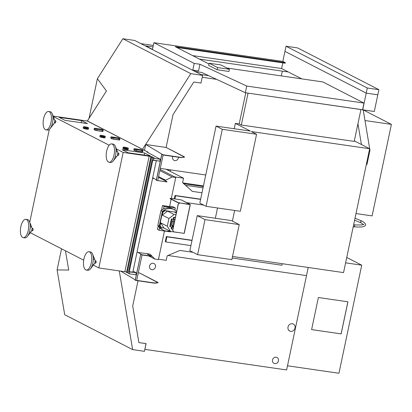 <?xml version="1.0" encoding="UTF-8"?>
<svg xmlns="http://www.w3.org/2000/svg" width="412" height="412" viewBox="0 0 412 412"><rect width="100%" height="100%" fill="white"/><g stroke="black" fill="none" stroke-linecap="round" stroke-linejoin="round"><path stroke-width="0.62" d="M231.467 220.6L232.404 221.079L234.639 210.46L232.404 221.079L239.238 224.592L231.853 259.642L197.621 254.673L205.006 219.622L197.24 215.625L189.85 250.681L197.621 254.673L189.85 250.681L197.24 215.625L205.006 219.622L239.238 224.592L231.467 220.6L197.24 215.625L231.467 220.6M250.336 131.073L235.35 123.373L234.217 128.729L235.35 123.373L239.238 123.935L235.35 123.373L250.336 131.073L216.058 126.093L222.289 129.296L256.568 134.276L251.268 131.552L369.657 148.742L354.33 140.868L369.657 148.742L343.551 272.605L232.517 256.48L343.551 272.605L369.657 148.742L251.268 131.552L256.568 134.276L240.34 211.284L206.062 206.309L222.289 129.296L216.058 126.093L199.83 203.106L206.062 206.309L199.83 203.106L216.058 126.093L250.336 131.073M217.521 207.972L215.352 218.257L217.521 207.972M222.289 129.296L206.062 206.309L240.34 211.284L256.568 134.276L222.289 129.296M197.621 254.673L231.853 259.642L239.238 224.592L205.006 219.622L197.621 254.673M173.916 209.564A11.577 10.341 -62.8 0 1 176.604 211.644A11.577 10.341 117.2 0 0 162.374 211.356A11.577 10.341 -62.8 0 1 173.916 209.564L172.484 208.827A11.577 10.341 117.2 0 0 160.948 210.62L162.374 211.356L159.269 226.1L162.374 211.356L160.948 210.62L157.837 225.369L159.269 226.1L157.837 225.369A11.577 10.341 117.2 0 0 161.901 229.427L163.332 230.159A11.577 10.341 -62.8 0 1 159.269 226.1A11.577 10.341 117.2 0 0 169.672 230.988A11.577 10.341 -62.8 0 1 163.332 230.159M162.632 229.762A11.577 10.341 -62.8 0 1 157.837 225.369L160.948 210.62A11.577 10.341 -62.8 0 1 173.184 209.229M360.665 221.847A0.994 0.886 -62.8 0 1 362.004 221.09A0.994 0.886 117.2 0 0 361.097 222.856L361.097 222.856A0.994 0.886 -62.8 0 1 360.665 221.847M353.213 226.77L353.929 226.821A0.994 0.706 -85.8 0 0 354.701 225.884A0.994 0.706 -85.8 0 0 354.073 224.844A0.994 0.706 94.2 0 1 354.701 225.884A0.994 0.706 94.2 0 1 353.929 226.821A0.994 0.706 94.2 0 1 353.331 226.203M353.568 225.081A0.994 0.706 94.2 0 1 354.073 224.844L353.625 224.808M308.222 267.476L306.502 275.618L167.988 255.502L306.502 275.618L308.222 267.476M170.429 169.873L205.753 175.002L170.429 169.873L170.125 171.299L170.429 169.873M170.336 169.862L170.043 171.258L170.336 169.862M203.451 185.915L182.861 182.923L203.451 185.915M357.946 123.693L361.417 144.509L357.946 123.693M369.343 150.215L369.95 150.303L363.214 109.896L369.95 150.303L369.343 150.215M366.371 164.337L366.974 164.424L369.95 150.303L366.974 164.424L366.371 164.337M364.986 120.541L391.4 124.378L363.214 109.896L391.4 124.378L372.113 215.893L391.4 124.378L364.986 120.541M346.739 257.479L361.726 265.184L338.952 373.257L287.504 365.784L338.952 373.257L361.726 265.184L345.611 262.841L361.726 265.184L346.739 257.479M355.999 213.555L372.113 215.893L355.999 213.555M341.157 333.89L311.606 329.6L318.373 297.51L347.919 301.805L341.157 333.89L311.611 329.585L341.157 333.89L347.919 301.805L318.373 297.51L311.606 329.6L341.157 333.89M347.872 301.795L341.115 333.869L347.872 301.795M295.018 328.07A3.924 3.502 -62.5 0 1 289.708 331.042A3.924 3.502 -62.5 0 1 288.41 325.943A3.924 3.502 -62.5 0 1 293.329 324.079A3.924 3.502 -62.5 0 1 295.018 328.07M288.014 327.051A3.924 3.502 117.5 0 0 292.566 331.109A3.924 3.502 117.5 0 0 293.967 324.522A3.924 3.502 117.5 0 0 288.014 327.051M168.843 169.641L168.652 170.542L168.843 169.641M128.307 272.868L126.535 272.378L127.169 272.703L151.513 157.188L154.345 157.987L152.574 157.729L153.738 158.332L160.237 159.274L146.847 151.956L148.032 152.131L87.617 121.087L53.127 116.081L87.617 121.087L148.032 152.131L147.939 152.553L148.032 152.131L146.847 151.956L160.237 159.274L153.738 158.332L152.574 157.729L128.23 273.249L129.394 273.846L128.23 273.249L152.574 157.729L154.345 157.987L150.88 156.859L151.513 157.188L127.169 272.703L128.307 272.868M126.602 272.069A2.647 0.35 11.9 0 0 124.831 271.719L98.829 267.944L93.354 265.132L98.829 267.944L124.831 271.719L149.175 156.2A2.647 0.35 -168.1 0 1 152.595 157.09L150.88 156.859L126.535 272.378L150.88 156.859L152.595 157.106A2.647 0.35 11.9 0 0 149.175 156.2L123.167 152.425L149.175 156.2L124.831 271.719A2.647 0.35 -168.1 0 1 126.602 272.069M83.698 260.173L30.292 232.728L83.698 260.173M135.898 274.794L129.394 273.846L129.801 271.925L129.27 271.652L152.8 159.985L153.331 160.253L153.738 158.332L153.331 160.253L159.835 161.2L160.237 159.274L159.835 161.2L152.8 159.985L129.27 271.652L129.801 271.925L129.394 273.846L135.898 274.794L136.3 272.868L135.898 274.794M53.308 116.529L109.17 145.23L53.308 116.529M116.369 148.933L123.167 152.425L98.829 267.944L123.167 152.425L116.369 148.933M142.588 151.729L136.619 151.06L133.879 149.922M128.019 152.739L122.189 149.741L144.648 153.007L150.478 155.999L128.019 152.739L150.478 155.999L144.648 153.007L122.189 149.741L128.019 152.739M64.957 120.335L59.127 117.343L81.586 120.603L87.416 123.6L64.957 120.335L87.416 123.6L81.586 120.603L59.127 117.343L64.957 120.335M104.823 137.551A2.647 0.35 -168.1 0 1 102.197 137.51A2.647 0.35 -168.1 0 1 100.358 136.568A2.647 0.35 -168.1 0 1 104.823 137.551M88.132 128.977A2.647 0.35 -168.1 0 1 85.5 128.93A2.647 0.35 -168.1 0 1 83.667 127.988A2.647 0.35 -168.1 0 1 88.132 128.977M102.846 131.31L96.871 130.635L94.132 129.497M119.537 139.884L113.568 139.215L110.823 138.077M127.875 149.396A2.647 0.35 -168.1 0 1 125.248 149.355A2.647 0.35 -168.1 0 1 123.409 148.413A2.647 0.35 -168.1 0 1 127.875 149.396M95.43 263.16A1.143 0.494 -81.7 0 0 95.496 263.186A1.143 0.494 -81.7 0 0 96.15 262.12A1.143 0.494 -81.7 0 0 95.826 260.92L95.069 260.811M93.287 259.951A2.647 1.138 98.3 0 1 95.079 261.038A2.647 1.138 98.3 0 1 93.349 264.36M90.444 268.809L94.255 263.994A2.647 1.138 -81.7 0 0 94.951 260.039A2.647 1.138 -81.7 0 0 94.868 259.787L92.582 254.091A9.265 3.986 98.3 0 1 92.875 254.961A9.265 3.986 98.3 0 1 90.444 268.809A9.265 3.986 98.3 0 1 87.087 269.989M89.698 252.005A9.265 3.986 98.3 0 1 92.582 254.091M86.293 270.051L87.833 270.272A9.265 3.986 -81.7 0 0 93.107 261.682A9.265 3.986 -81.7 0 0 90.496 251.938L88.956 251.717A9.265 3.986 98.3 0 1 91.572 261.455A9.265 3.986 98.3 0 1 86.293 270.051A9.265 3.986 98.3 0 1 85.732 269.87A9.265 3.986 98.3 0 1 83.785 259.642A9.265 3.986 98.3 0 1 88.956 251.717M89.517 251.897A9.265 3.986 -81.7 0 0 83.466 263.726A9.265 3.986 -81.7 0 0 89.893 267.028A9.265 3.986 -81.7 0 0 89.517 251.897M118.151 155.345A1.143 0.494 -81.7 0 0 118.218 155.365A1.143 0.494 -81.7 0 0 118.872 154.304A1.143 0.494 -81.7 0 0 118.548 153.099L117.791 152.991M116.009 152.136A2.647 1.138 98.3 0 1 117.801 153.223A2.647 1.138 98.3 0 1 116.071 156.545M113.166 160.989L116.977 156.179A2.647 1.138 -81.7 0 0 117.672 152.219A2.647 1.138 -81.7 0 0 117.59 151.971L115.303 146.27A9.265 3.986 98.3 0 1 115.597 147.141A9.265 3.986 98.3 0 1 113.166 160.989A9.265 3.986 98.3 0 1 109.808 162.168M112.419 144.185A9.265 3.986 98.3 0 1 115.303 146.27M109.015 162.235L110.55 162.457A9.265 3.986 -81.7 0 0 115.829 153.861A9.265 3.986 -81.7 0 0 113.212 144.123L111.678 143.901A9.265 3.986 98.3 0 1 114.294 153.64A9.265 3.986 98.3 0 1 109.015 162.235A9.265 3.986 98.3 0 1 108.454 162.05A9.265 3.986 98.3 0 1 106.507 151.822A9.265 3.986 98.3 0 1 111.678 143.901M112.239 144.082A9.265 3.986 -81.7 0 0 106.188 155.906A9.265 3.986 -81.7 0 0 112.61 159.212A9.265 3.986 -81.7 0 0 112.239 144.082M32.368 230.756A1.143 0.494 -81.7 0 0 32.435 230.782A1.143 0.494 -81.7 0 0 33.089 229.721A1.143 0.494 -81.7 0 0 32.764 228.516L32.007 228.408M30.225 227.548A2.647 1.138 98.3 0 1 32.018 228.634A2.647 1.138 98.3 0 1 30.287 231.956M27.383 236.406L31.194 231.59A2.647 1.138 -81.7 0 0 31.889 227.635A2.647 1.138 -81.7 0 0 31.806 227.388L29.52 221.687A9.265 3.986 98.3 0 1 29.808 222.557A9.265 3.986 98.3 0 1 27.383 236.406A9.265 3.986 98.3 0 1 24.025 237.585M26.636 219.601A9.265 3.986 98.3 0 1 29.52 221.687M23.232 237.647L24.766 237.873A9.265 3.986 -81.7 0 0 30.045 229.278A9.265 3.986 -81.7 0 0 27.429 219.539L25.894 219.313A9.265 3.986 98.3 0 1 28.51 229.057A9.265 3.986 98.3 0 1 23.232 237.647A9.265 3.986 98.3 0 1 22.67 237.467A9.265 3.986 98.3 0 1 20.724 227.239A9.265 3.986 98.3 0 1 25.894 219.313M26.456 219.498A9.265 3.986 -81.7 0 0 20.404 231.323A9.265 3.986 -81.7 0 0 26.826 234.624A9.265 3.986 -81.7 0 0 26.456 219.498M157.472 229.433L158.198 225.992L157.472 229.433L159.063 230.246L170.29 231.879L170.403 231.364L170.29 231.879L159.063 230.246L157.472 229.433M161.555 210.048L162.503 205.557L169.595 206.587L171.15 199.217L169.595 206.587L162.503 205.557L164.094 206.376L175.321 208.003L172.674 206.644L169.677 206.206L172.674 206.644L175.321 208.003L164.094 206.376L163.564 208.879L164.094 206.376L162.503 205.557L161.555 210.048M171.315 198.424L175.739 177.448L172.19 176.939L165.65 180.219L163.466 179.9L165.65 180.219L158.574 176.583L165.65 180.219L172.19 176.939L175.739 177.448L171.315 198.424M154.16 178.55L152.595 178.324L154.16 178.55M137.011 252.257L150.071 254.153L154.881 259.081L158.424 259.596L164.445 231.029L158.424 259.596L154.881 259.081L150.071 254.153L137.011 252.257M160.083 169.409L175.739 177.448L160.083 169.409L174.678 176.908L183.541 178.195L182.593 182.686L192.337 191.374L202.004 192.78L192.337 191.374L182.593 182.686L183.541 178.195L166.134 169.25L183.541 178.195L174.678 176.908L160.083 169.409M156.308 160.685L132.819 272.167L129.27 271.652L132.819 272.167L156.308 160.685M133.045 271.086L136.3 272.868L129.801 271.925L136.3 272.868L133.045 271.086M29.752 222.264L49.316 129.404L29.752 222.264M95.898 260.94A1.143 0.494 98.3 0 1 95.945 262.81A1.143 0.494 98.3 0 1 95.151 262.403A1.143 0.494 98.3 0 1 95.898 260.94M118.62 153.125A1.143 0.494 98.3 0 1 118.661 154.994A1.143 0.494 98.3 0 1 117.868 154.588A1.143 0.494 98.3 0 1 118.62 153.125M32.831 228.536A1.143 0.494 98.3 0 1 32.878 230.406A1.143 0.494 98.3 0 1 32.084 229.999A1.143 0.494 98.3 0 1 32.831 228.536M55.553 120.721A1.143 0.494 98.3 0 1 55.599 122.591A1.143 0.494 98.3 0 1 54.806 122.184A1.143 0.494 98.3 0 1 55.553 120.721M159.835 170.589L172.19 176.939L159.835 170.589M148.835 255.976L154.881 259.081L148.835 255.976M174.873 210.13L175.321 208.003L174.873 210.13M159.593 227.743L159.063 230.246L159.593 227.743M94.26 128.261L94.101 129.646L94.26 128.261L100.343 129.033L94.369 128.364L94.101 129.646L95.162 130.192L95.43 128.91L94.369 128.364L97.144 129.353L96.871 130.635L102.191 131.407L102.459 130.125L97.144 129.353L102.459 130.125L103.113 130.022L102.052 129.481L103.227 130.125L102.459 130.125L102.191 131.407L102.954 131.407L103.227 130.125M102.052 129.481L100.343 129.033L102.052 129.481M110.952 136.841L110.792 138.226L110.952 136.841L117.034 137.613L111.065 136.939L110.792 138.226L111.853 138.767L112.126 137.484L111.065 136.939L113.836 137.927L113.568 139.215L118.883 139.987L119.156 138.7L113.836 137.927L119.156 138.7L119.804 138.602L118.749 138.056L119.918 138.705L119.156 138.7L118.883 139.987L119.65 139.987L119.918 138.705M118.749 138.056L117.034 137.613L118.749 138.056M83.445 126.803L83.178 128.086A2.647 0.35 11.9 0 0 83.399 128.286A2.647 0.35 11.9 0 0 86.273 129.085A2.647 0.35 11.9 0 0 88.353 129.177L88.626 127.895A2.647 0.35 -168.1 0 1 86.541 127.802A2.647 0.35 -168.1 0 1 83.672 127.004A2.647 0.35 -168.1 0 1 83.445 126.803A2.647 0.35 -168.1 0 1 86.108 127.009A2.647 0.35 -168.1 0 1 88.626 127.895M88.4 127.694A2.647 0.35 11.9 0 0 83.935 126.705A2.647 0.35 11.9 0 0 85.773 127.648A2.647 0.35 11.9 0 0 88.4 127.694M100.142 135.378L99.869 136.666A2.647 0.35 11.9 0 0 100.095 136.866A2.647 0.35 11.9 0 0 102.964 137.665A2.647 0.35 11.9 0 0 105.05 137.757L105.318 136.47A2.647 0.35 -168.1 0 1 103.237 136.382A2.647 0.35 -168.1 0 1 100.363 135.584A2.647 0.35 -168.1 0 1 100.142 135.378A2.647 0.35 -168.1 0 1 102.799 135.584A2.647 0.35 -168.1 0 1 105.318 136.47M105.091 136.269A2.647 0.35 11.9 0 0 100.631 135.28A2.647 0.35 11.9 0 0 102.464 136.228A2.647 0.35 11.9 0 0 105.091 136.269M113.836 137.927L112.126 137.484L111.853 138.767L113.568 139.215L113.836 137.927M97.144 129.353L95.43 128.91L95.162 130.192L96.871 130.635L97.144 129.353M81.143 122.688L81.586 120.603L81.143 122.688M144.21 155.092L144.648 153.007L144.21 155.092M55.084 122.941A1.143 0.494 -81.7 0 0 55.157 122.961A1.143 0.494 -81.7 0 0 55.805 121.9A1.143 0.494 -81.7 0 0 55.486 120.701L54.729 120.587M52.947 119.732A2.647 1.138 98.3 0 1 54.734 120.819A2.647 1.138 98.3 0 1 53.004 124.141M50.104 128.59L53.915 123.775A2.647 1.138 -81.7 0 0 54.605 119.815A2.647 1.138 -81.7 0 0 54.523 119.568L52.242 113.872A9.265 3.986 98.3 0 1 52.53 114.737A9.265 3.986 98.3 0 1 50.104 128.59A9.265 3.986 98.3 0 1 46.747 129.765M49.358 111.786A9.265 3.986 98.3 0 1 52.242 113.872M45.953 129.832L47.488 130.053A9.265 3.986 -81.7 0 0 52.767 121.458A9.265 3.986 -81.7 0 0 50.151 111.719L48.616 111.498A9.265 3.986 98.3 0 1 51.227 121.236A9.265 3.986 98.3 0 1 45.953 129.832A9.265 3.986 98.3 0 1 45.387 129.651A9.265 3.986 98.3 0 1 43.445 119.423A9.265 3.986 98.3 0 1 48.616 111.498M49.177 111.678A9.265 3.986 -81.7 0 0 43.121 123.507A9.265 3.986 -81.7 0 0 49.548 126.808A9.265 3.986 -81.7 0 0 49.177 111.678M134.003 148.686L133.849 150.071L134.003 148.686L140.09 149.458L134.116 148.784L135.177 149.329L134.116 148.784L133.849 150.071L134.904 150.612L135.177 149.329L136.887 149.772L136.619 151.06L141.939 151.832L142.207 150.545L136.887 149.772L142.207 150.545L142.861 150.447L141.8 149.901L142.974 150.545L142.207 150.545L141.939 151.832L142.701 151.832L142.974 150.545M141.8 149.901L140.09 149.458L141.8 149.901M123.193 147.223L122.92 148.511A2.647 0.35 11.9 0 0 123.147 148.711A2.647 0.35 11.9 0 0 126.02 149.51A2.647 0.35 11.9 0 0 128.101 149.602L128.374 148.315A2.647 0.35 -168.1 0 1 126.288 148.227A2.647 0.35 -168.1 0 1 123.42 147.429A2.647 0.35 -168.1 0 1 123.193 147.223A2.647 0.35 -168.1 0 1 125.856 147.429A2.647 0.35 -168.1 0 1 128.374 148.315M128.147 148.114A2.647 0.35 11.9 0 0 123.682 147.125A2.647 0.35 11.9 0 0 125.516 148.073A2.647 0.35 11.9 0 0 128.147 148.114M136.887 149.772L135.177 149.329L134.904 150.612L136.619 151.06L136.887 149.772M190.251 204.676L179.658 202.925L190.195 204.486L179.745 202.972L178.293 204.084L172.746 230.396L173.576 231.807L172.664 230.349L178.205 204.038L179.658 202.925L190.107 204.445L179.658 202.925L190.107 204.445L181.239 199.877L170.733 198.342L181.182 199.861L190.251 204.676M184.107 233.367L173.658 231.848L184.107 233.367L190.195 204.486L184.107 233.367M172.746 230.396L178.205 204.038L172.664 230.349L173.658 231.848L172.746 230.396M184.21 233.352L190.246 204.702M170.733 198.342L170.084 198.445L177.948 202.483L179.658 202.925L178.293 204.084L179.745 202.972L177.948 202.483L170.084 198.445L177.902 202.689L170.038 198.646L170.733 198.342M179.447 203.09L177.948 202.483L179.447 203.09M175.342 217.639L174.122 217.464L173.704 219.452L171.871 219.184L170.274 226.76L172.108 227.022L171.686 229.015L172.906 229.19L171.686 229.015L172.108 227.022L170.274 226.76L171.871 219.184L173.704 219.452L174.122 217.464L175.342 217.639M173.21 227.759L171.541 225.096L172.381 221.105L175.038 219.071L172.381 221.105L173.545 221.708L174.662 220.847L173.545 221.708L172.381 221.105L171.541 225.096L172.705 225.694L173.545 221.708L172.705 225.694L171.541 225.096L173.21 227.759M168.925 218.514L167.303 226.219L170.583 231.456L177.675 232.486L170.583 231.456L163.961 228.052L160.989 227.486L159.712 225.446L160.083 225.637L160.68 222.815L167.303 226.219L168.925 218.514L162.302 215.11L162.895 212.288L162.524 212.098L159.712 225.446L162.524 212.098L164.558 210.542L167.53 211.109L174.152 214.513L168.925 218.514L174.152 214.513L175.945 214.77L174.152 214.513L167.53 211.109L162.302 215.11L168.925 218.514M171.212 228.768L171.593 226.95L171.212 228.768L171.686 229.015L171.212 228.768M169.796 226.512L171.392 218.942L173.225 219.205L173.643 217.217L175.378 217.469L173.643 217.217L174.122 217.464L173.643 217.217L173.225 219.205L173.704 219.452L171.392 218.942L171.871 219.184L171.392 218.942L169.796 226.512L170.274 226.76L169.796 226.512M176.47 212.273L164.558 210.542L176.47 212.273M176.315 213.009L174.621 212.139L176.444 212.401L174.621 212.139L176.315 213.009M160.68 222.815L163.961 228.052L170.583 231.456L167.303 226.219L160.68 222.815L160.083 225.637L161.36 227.676L163.961 228.052L160.68 222.815M167.53 211.109L164.929 210.733L162.895 212.288L162.302 215.11L167.53 211.109M159.712 225.446L161.36 227.676L159.712 225.446M164.558 210.542L162.524 212.098L162.895 212.288L164.929 210.733L164.558 210.542M173.406 226.816L172.705 225.694L173.406 226.816M183.762 183.731L203.312 186.569L183.762 183.731M185.534 185.312L203.044 187.851L185.534 185.312M200.613 199.387L175.558 195.752L174.884 198.945L175.558 195.752L175.028 195.479L174.312 198.862L175.028 195.479L200.613 199.387M186.631 202.647L203.786 205.14L186.631 202.647M165.82 241.957L190.921 245.603L165.82 241.957L165.289 241.684L165.82 241.957L166.901 236.823L165.82 241.957M192.002 240.469L166.901 236.823L192.002 240.469M166.232 260.338L158.507 259.22L166.232 260.338L167.179 255.847L166.232 260.338M179.895 250.419L167.179 255.847L179.895 250.419L193.063 252.329L179.895 250.419M281.896 265.23L232.193 258.015L281.896 265.23L282.22 263.695L281.896 265.23M200.654 199.197L175.028 195.479L200.654 199.197M166.371 236.55L166.901 236.823L166.371 236.55L165.289 241.684L166.371 236.55L192.043 240.278L166.371 236.55M377.809 94.817L366.227 93.133L284.934 51.366L366.227 93.133L367.308 88.003L378.891 89.682L377.809 94.817L378.891 89.682L297.598 47.916L378.891 89.682L367.308 88.003L286.016 46.232L367.308 88.003L366.227 93.133L377.809 94.817L374.292 111.503L362.575 109.752L363.981 103.077L322.859 81.947L226.945 68.021L322.859 81.947L363.981 103.077L246.731 86.051L363.981 103.077L362.575 109.752L245.325 92.726L362.709 109.824L366.227 93.138L284.934 51.366L286.016 46.232L282.812 61.424L284.934 51.366L366.227 93.138L362.709 109.824L374.292 111.503L377.809 94.817L366.227 93.138L377.809 94.817M297.598 47.916L286.016 46.232L297.598 47.916M153.305 45.444L140.858 43.636L153.305 45.444M192.646 55.605L281.617 68.526L282.807 62.861L281.617 68.526L192.646 55.605M301.79 78.888L281.617 68.526L301.79 78.888M208.966 63.989L175.296 46.69L285.341 62.67L282.956 61.445L153.882 42.704L194.212 63.422L199.954 64.257L246.731 86.051L245.325 92.726L246.731 86.051L199.954 64.257L198.548 70.931L192.806 70.097L194.212 63.422L153.882 42.704L282.956 61.445L285.341 62.67L285.228 63.211L285.341 62.67L175.296 46.69L208.966 63.989M217.15 69.762L208.668 65.405L209.126 63.221L220.95 64.942L229.427 69.298L228.969 71.477L217.15 69.762L228.969 71.477L229.427 69.298L217.608 67.578L217.15 69.762L217.608 67.578L209.126 63.221L208.668 65.405L217.15 69.762M152.996 46.911L145.585 45.835L152.476 49.378L153.882 42.704L152.476 49.378L145.585 45.835L152.996 46.911M146.002 343.582L144.463 351.328L146.09 343.629L138.88 342.578L132.705 305.982L138.015 280.783L132.705 305.982L138.88 342.578L146.002 343.582M134.678 40.458L202.616 75.37L200.994 83.07L202.616 75.37L190.797 73.65L145.534 144.674L190.797 73.65L122.858 38.743L97.381 78.723L106.461 90.97L87.334 121.046L142.485 149.283L87.349 120.953L106.461 90.97L97.381 78.723L122.858 38.743L134.678 40.458L122.858 38.743L190.797 73.65L202.616 75.37L134.678 40.458M202.22 77.265L216.63 79.356L202.22 77.265M208.709 75.664L201.03 74.551L208.709 75.664M287.519 71.559L287.452 71.884L199.454 59.101L287.452 71.884L287.519 71.559M282.323 71.137L281.314 75.916L282.323 71.137M152.723 177.69L156.369 179.874L152.723 177.69M162.905 154.727L145.802 144.504L166.113 147.45L173.009 114.706L193.784 82.024L200.994 83.07L193.784 82.024L173.009 114.706L166.113 147.45L184.509 157.132L181.249 157.636L163.121 155.005L157.77 180.389L163.121 155.005L181.249 157.636L184.555 156.926L166.113 147.45L145.802 144.504L162.905 154.727L161.792 154.598L181.295 157.43L161.792 154.598L156.354 180.399L166.994 181.944L156.266 180.353L161.705 154.557L162.905 154.727M145.683 144.694L144.499 150.313L145.683 144.694M142.047 254.992L136.696 280.381L154.83 283.013L158.09 282.508L139.56 272.991L138.293 272.806L139.56 272.991L158.048 282.714L154.783 283.219L135.198 280.34L140.636 254.544L135.285 280.387L154.783 283.219L136.696 280.381L142.047 254.992L151.317 256.336L140.719 254.585L151.358 256.13L146.497 253.632L151.317 256.336L142.047 254.992M145.451 144.633L142.485 149.283L145.451 144.633M64.705 314.706L57.088 269.922L61.543 248.786L57.088 269.922L68.722 270.056L65.441 250.79L68.722 270.056L57.088 269.922L64.705 314.706L132.643 349.613L144.463 351.328L132.643 349.613L119.259 270.911L132.643 349.613L64.705 314.706M89.038 118.301L97.381 78.723L89.038 118.301M160.294 168.4L205.753 175.002L160.294 168.4M174.822 160.592A3.306 2.956 -62.8 0 1 172.705 156.395A3.306 2.956 117.2 0 0 174.822 160.592A3.306 2.956 117.2 0 0 178.525 157.24A3.306 2.956 -62.8 0 1 174.822 160.592M158.419 177.309L167.035 181.738L158.419 177.309M161.792 154.598L156.354 180.399L161.792 154.598M172.705 156.395A3.306 2.956 117.2 0 0 173.988 160.325A3.306 2.956 117.2 0 0 178.525 157.24A3.306 2.956 -62.8 0 1 173.982 160.325L173.988 160.325M184.555 156.926L181.249 157.636L184.555 156.926M141.831 254.714L137.943 252.391L141.831 254.714L140.636 254.544L141.831 254.714M120.68 271.117L135.301 279.861L120.68 271.117M286.623 369.955L144.875 349.371L286.623 369.955L306.502 275.618L167.988 255.502L306.502 275.618L286.623 369.955M153.182 263.273A3.306 2.956 -62.8 0 1 154.727 268.459A3.306 2.956 -62.8 0 1 149.608 267.712A3.306 2.956 -62.8 0 1 153.182 263.273A3.306 2.956 117.2 0 0 149.608 267.712A3.306 2.956 117.2 0 0 154.727 268.459A3.306 2.956 117.2 0 0 153.182 263.273M276.158 357.194A3.306 2.956 -62.8 0 1 277.703 362.38A3.306 2.956 -62.8 0 1 272.584 361.633A3.306 2.956 -62.8 0 1 276.158 357.194A3.306 2.956 117.2 0 0 272.584 361.633A3.306 2.956 117.2 0 0 277.703 362.38A3.306 2.956 117.2 0 0 276.158 357.194M135.198 280.34L140.636 254.544L135.198 280.34M276.993 357.462L276.993 357.462A3.306 2.956 -62.8 0 1 278.301 361.303A3.306 2.956 -62.8 0 1 274.804 363.611A3.306 2.956 117.2 0 0 278.301 361.303A3.306 2.956 117.2 0 0 276.993 357.462A3.306 2.956 117.2 0 0 272.852 359.053A3.306 2.956 117.2 0 0 273.97 363.343A3.306 2.956 117.2 0 0 274.804 363.611A3.306 2.956 -62.8 0 1 273.97 363.343M154.016 263.541A3.306 2.956 -62.8 0 1 155.329 267.383A3.306 2.956 -62.8 0 1 151.827 269.69A3.306 2.956 117.2 0 0 155.329 267.383A3.306 2.956 117.2 0 0 154.016 263.541A3.306 2.956 117.2 0 0 149.88 265.132A3.306 2.956 117.2 0 0 150.993 269.422A3.306 2.956 117.2 0 0 151.827 269.69A3.306 2.956 -62.8 0 1 150.993 269.422L150.993 269.422M154.783 283.219L158.09 282.508L154.783 283.219M195.69 71.58L192.806 70.097L195.69 71.58L201.865 72.476L195.69 71.58M201.865 72.476L245.325 92.726L201.865 72.476M192.806 70.097L198.548 70.931L199.954 64.257L194.212 63.422L192.806 70.097M176.805 47.468L285.228 63.211L176.805 47.468M220.95 64.942L209.126 63.221L217.608 67.578L229.427 69.298L220.95 64.942M248.055 93.122L241.334 125.016L354.217 141.404L360.938 109.515L354.217 141.404L241.334 125.016L248.055 93.122M239.218 123.924L245.779 92.793L239.218 123.924L241.334 125.016L239.218 123.924M353.929 226.821C358.667 227.182 361.978 227.069 363.873 226.471L365.078 225.786C366.438 224.777 365.418 223.211 362.004 221.09L355.01 218.226M363.631 224.643L361.097 222.856L354.598 220.183M354.073 224.844C364.563 225.416 363.863 224.071 363.688 224.37M293.329 324.079L292.479 323.636M289.708 331.042L288.858 330.599M94.745 263.072L95.496 263.186M117.461 155.257L118.218 155.365M31.678 230.668L32.435 230.782M54.399 122.853L55.157 122.961M190.272 204.692L184.231 233.367M181.239 199.877L190.159 204.46"/></g></svg>
